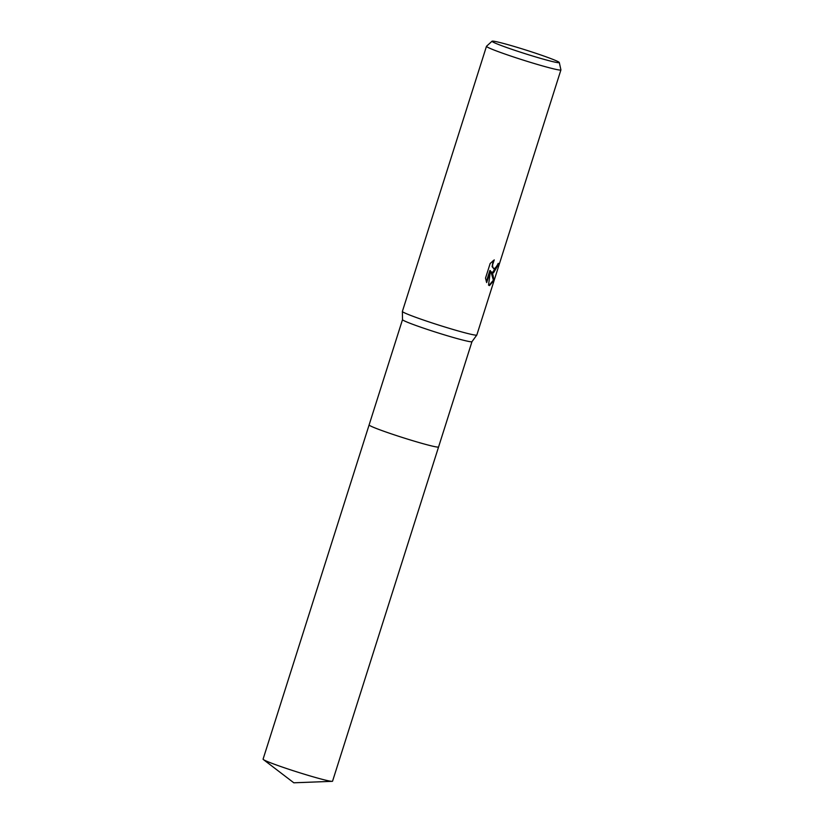 <?xml version="1.0" encoding="UTF-8"?>
<svg xmlns="http://www.w3.org/2000/svg" width="824" height="824" viewBox="0 0 824 824"><rect width="100%" height="100%" fill="white"/><g stroke="black" fill="none" stroke-linecap="round" stroke-linejoin="round"><path stroke-width="1.24" d="M471.977 341.661A36.431 1.906 -162.4 0 1 471.956 341.692A36.431 1.906 -162.4 0 1 469.186 341.527A36.431 1.906 -162.4 0 1 430.293 330.403A36.431 1.906 -162.4 0 1 402.514 319.661A36.431 1.906 -162.4 0 1 402.514 319.63M438.584 446.938A36.441 1.906 -162.4 0 1 438.574 446.958A36.431 1.906 -162.4 0 1 435.783 446.824A36.431 1.906 -162.4 0 1 396.591 435.608A36.431 1.906 -162.4 0 1 369.111 424.927A36.441 1.906 -162.4 0 1 369.121 424.896M559.3 62.531L560.917 69.855A39.037 2.039 -162.4 0 1 560.917 69.916L476.818 335.018A39.037 2.039 -162.4 0 1 476.797 335.049A39.037 2.039 -162.4 0 1 473.831 334.874A39.037 2.039 -162.4 0 1 432.147 322.957A39.037 2.039 -162.4 0 1 402.38 311.441A39.037 2.039 -162.4 0 1 402.39 311.41L486.479 46.309A39.037 2.039 -162.4 0 1 486.521 46.257L492.062 41.2A35.288 1.844 -162.4 0 1 494.73 41.375A35.288 1.844 -162.4 0 1 532.191 52.077A35.288 1.844 -162.4 0 1 559.3 62.531A35.288 1.844 -162.4 0 1 556.591 62.459A35.288 1.844 -162.4 0 1 518.142 51.428A35.288 1.844 -162.4 0 1 492.062 41.2M493.473 272.94L491.516 271.93L492.917 274.701L493.988 280.407L489.466 285.578L488.529 285.125L490.455 270.715L486.685 282.591L485.511 278.151L490.156 263.484L494.256 259.89L492.598 264.803L492.69 266.883L494.009 269.005L497.099 266.08L498.139 263.412A39.037 2.039 17.6 0 0 499.025 263.464L493.473 272.94M560.917 69.916A39.037 2.039 -162.4 0 1 557.92 69.782A39.037 2.039 -162.4 0 1 515.927 57.752A39.037 2.039 -162.4 0 1 486.479 46.309M488.972 285.403L493.391 280.201L490.939 271.735L491.516 271.93M493.391 280.201L493.988 280.407M486.325 281.705L489.878 270.519L490.455 270.715M492.433 272.734L498.386 263.433M494.009 269.005L492.113 266.688L493.133 260.672M369.111 424.927A36.441 1.906 -162.4 0 0 390.185 433.465A36.441 1.906 -162.4 0 0 438.574 446.958L332.556 781.193A36.441 1.906 -162.4 0 1 332.103 781.337A36.441 1.906 -162.4 0 1 284.156 767.7A36.441 1.906 -162.4 0 1 263.361 759.532A36.441 1.906 -162.4 0 1 263.083 759.161L402.514 319.64L402.38 311.441M438.574 446.958L471.967 341.682L476.797 335.049M263.361 759.532L293.818 782.8L332.103 781.337"/></g></svg>
